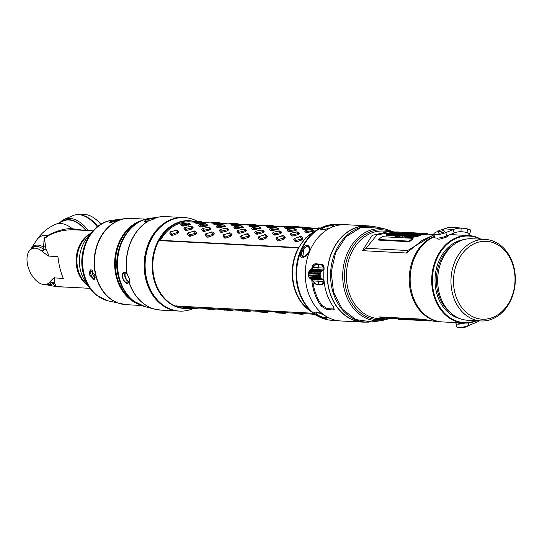 <?xml version="1.0" encoding="UTF-8"?>
<svg xmlns="http://www.w3.org/2000/svg" width="542" height="542" viewBox="0 0 542 542"><rect width="100%" height="100%" fill="white"/><g stroke="black" fill="none" stroke-linecap="round" stroke-linejoin="round"><path stroke-width="0.81" d="M434.386 236.298A43.814 34.525 93 0 0 410.795 292.179A43.814 34.525 93 0 0 441.486 321.873A43.814 34.525 93 0 0 441.94 321.894M362.849 250.682L406.575 253.019L422.062 240.418L433.979 234.869M395.247 232.03L389.705 231.4L372.158 235.357L362.639 250.336M390.159 318.452L385.111 318.906L379.21 316.907L422.956 319.204L435.843 321.575L441.486 321.873M434.481 236.678A43.814 34.525 93 0 0 411.703 292.226A43.814 34.525 93 0 0 442.394 321.921L463.945 323.059A43.814 34.525 93 0 0 476.648 320.722M480.937 239.205A43.814 34.525 93 0 0 468.552 235.546A43.814 34.525 93 0 0 433.254 293.364A43.814 34.525 93 0 0 463.945 323.059M437.306 238.094L437.74 238.975A5.4 1.199 166.1 0 0 440.009 239.09L445.7 237.403C447.651 236.61 448.309 236.088 447.658 235.838M480.151 239.164A43.333 34.146 93 0 0 443.715 247.823A43.333 34.146 93 0 0 433.912 293.222A43.333 34.146 93 0 0 475.862 320.681M439.128 292.592A40.813 32.161 -87 0 1 472.014 238.737L485.3 239.435A40.813 32.161 -87 0 1 513.891 267.098A40.813 32.161 93 0 1 481.005 320.952L467.719 320.254A40.813 32.161 93 0 1 439.128 292.592M485.3 239.435A40.813 32.161 -87 0 0 452.414 293.29A40.813 32.161 93 0 0 481.005 320.952M454.88 292.768A39.01 30.745 -87 0 1 475.117 243.324A39.01 30.745 -87 0 1 513.64 267.734A39.01 30.745 -87 0 1 493.396 317.178A39.01 30.745 -87 0 1 454.88 292.768M468.146 235.526L469.731 233.805L466.974 232.504A46.815 38.441 95.2 0 0 462.854 231.854A46.815 38.441 95.2 0 0 460.951 231.739A24.011 19.715 95.2 0 0 454.135 232.979L446.683 235.987A7.805 1.728 166.1 0 1 438.979 237.958A7.805 1.728 166.1 0 1 434.67 237.464L433.83 234.049A7.805 1.728 166.1 0 1 436.967 231.773L438.214 231.271A2.879 0.637 166.1 0 1 439.372 230.438A2.879 0.637 -13.9 0 1 442.218 229.713A2.879 0.637 -13.9 0 1 443.81 229.896A2.879 0.637 -13.9 0 1 442.651 230.736A2.879 0.637 166.1 0 1 439.806 231.461A2.879 0.637 166.1 0 1 438.214 231.278L438.654 233.053M469.731 233.805L470.747 230.384C470.917 230.011 469.873 229.537 467.617 228.968A50.42 41.395 95.2 0 0 463.18 228.263A50.42 41.395 95.2 0 0 461.127 228.141A27.608 22.669 95.2 0 0 453.288 229.571L445.842 232.579A7.805 1.728 166.1 0 1 438.132 234.55A7.805 1.728 166.1 0 1 433.83 234.049M300.749 227.003L293.412 226.339L291.65 226.786M317.402 228.514L309.597 227.809M454.345 227.532L450.971 227.342A27.608 22.669 -84.8 0 0 444.42 228.765L453.288 229.571L454.135 232.979M442.015 229.74L444.42 228.765M444.155 231.305A3.001 0.664 166.1 0 1 444.318 231.454A3.001 0.664 166.1 0 1 442.374 232.593A3.001 0.664 166.1 0 1 439.04 233.135A3.001 0.664 166.1 0 1 438.492 232.897A3.001 0.664 166.1 0 1 438.559 232.687M464.738 323.086A7.805 1.728 166.1 0 1 455.964 323.486A7.805 1.728 166.1 0 1 456.425 322.659M462.834 322.998A5.4 1.199 166.1 0 1 458.295 322.91L458.254 322.761M479.358 320.864A27.608 22.669 -84.8 0 1 476.269 322.415L468.816 325.424A7.805 1.728 166.1 0 1 461.113 327.395A7.805 1.728 166.1 0 1 456.804 326.894L455.964 323.486M461.967 327.273L461.98 327.307A2.879 0.637 166.1 0 0 463.566 327.49A2.879 0.637 166.1 0 0 466.411 326.758A2.879 0.637 -13.9 0 0 467.57 325.918L467.563 325.891M427.726 320.43L387.483 318.31L383.147 317.253L379.115 316.962M383.14 317.253L423.783 319.394M381.283 317.016L383.147 317.253M398.58 318.899L398.594 319.421L429.278 320.756M429.284 321.033A43.814 34.525 93 0 0 430.307 320.945M433.153 235.106L407.672 250.519L406.547 253.067M407.672 250.519L366.121 248.297L363.174 250.736M362.923 250.75L362.652 250.35M366.121 248.297L377.029 234.781L393.302 232.308M409.169 241.143A43.814 34.525 93 0 1 412.963 238.324L413.207 238.961A43.096 33.956 93 0 0 409.474 241.739L378.804 240.113L378.499 239.517L409.169 241.143L409.474 241.739M427.272 233.541A43.814 34.525 93 0 0 422.882 234.144L392.218 232.525A43.814 34.525 93 0 1 396.602 231.922L427.272 233.541L427.279 234.259A43.096 33.956 93 0 0 422.963 234.855L400.186 233.649M392.218 232.525L392.3 233.236L398.119 233.541M420.253 234.896L414.461 235.58L416.344 234.659L409.901 234.72L410.03 234.327L406.493 234.137L404.982 234.232L403.16 235.269L401.954 235.181L401.608 235.519L402.523 235.621L406.209 234.449C405.111 234.754 405.131 234.822 406.263 234.645L403.817 235.689L404.806 235.743L410.87 234.693L405.599 236.691L407.266 236.779L410.416 235.296L412.902 234.801L409 235.973L409.664 236.007L408.6 236.597L415.274 234.876L408.932 236.996L409.149 237.653L410.85 237.742L419.765 235.797A43.096 33.956 93 0 1 420.382 235.594L420.253 234.896A43.814 34.525 93 0 0 419.623 235.106L419.765 235.797M408.241 236.576L408.451 237.24L409.068 237.213M407.848 236.529L408.058 237.193L407.476 237.437L405.809 237.349L405.599 236.691M405.192 235.736L405.341 236.353L406.094 236.475M405.341 236.285L404.007 236.366L403.817 235.689M405.064 235.357L405.423 235.086M401.954 235.181L401.798 236.19L404.542 235.878M402.97 235.14L403.201 234.158L400.287 234.232L400.409 233.819L396.371 234.334L400.138 233.345L399.197 233.297L393.052 234.137L393.865 233.473L389.373 233.48L386.961 234.13L386.582 234.808L392.754 233.677L390.071 234.666L389.508 234.639L390.43 234.239L389.413 234.449L389.203 234.943L393.58 234.164L391.995 234.95L394.359 235.187L396.852 234.374C395.233 234.998 394.84 235.303 395.694 235.296L401.818 234.164L399.644 235.16L396.568 236.014L397.178 235.275L394.949 236.177L395.165 236.834L395.958 236.793L395.735 236.102C395.633 236.522 396.534 236.475 398.438 235.966L403.207 234.103L403.323 234.754M397.659 235.763L398.16 235.648M395.836 235.797L395.348 235.174L395.585 235.905M395.01 235.54L395.416 235.424M394.861 235.004L395.043 235.675L394.542 235.865L393.201 235.79L393.018 235.12M392.184 235.628L393.506 235.675M389.583 235.133L389.393 235.621L392.049 235.214M386.771 235.479L386.202 234.659L386.771 235.479L388.946 235.147M395.762 236.177L395.945 236.766L398.641 236.63L401.642 235.675M412.963 238.324L382.293 236.691A43.814 34.525 93 0 0 378.499 239.517M422.882 234.144L422.963 234.855M416.859 235.452L416.344 234.659M409.901 234.72L410.03 234.327M403.512 235.499L403.356 234.822L403.16 235.269M403.004 235.323L402.516 235.011M405.104 235.438L404.908 234.666L405.24 235.14M406.175 234.456L406.209 234.449C405.111 234.754 405.131 234.822 406.263 234.645L406.304 234.835M405.159 235.614L405.341 236.353M415.28 234.916L414.752 235.106M408.932 236.996L410.626 237.084L419.447 234.977L419.583 235.675M413.858 235.784L411.141 236.834L414.793 235.831L413.858 235.784L413.952 236.122M405.856 235.58L409.271 234.496L406.432 235.513M407.266 236.779L407.476 237.437M404.806 235.743L404.996 236.414M394.949 236.177L395.735 236.102L395.301 236.197L395.518 236.854M400.287 234.232L400.409 233.819M397.13 233.792L397.293 234.415M394.332 234.273L393.865 233.473M390.945 233.812L391.121 233.324M390.071 234.666L389.535 234.727M389.901 234.7L390.43 234.239M389.413 234.449L389.393 235.621M396.568 233.907L393.539 234.564L396.656 233.839M393.092 234.91L393.607 234.855M399.739 234.056L396.236 235.072L399.793 234.002M396.236 235.072L396.764 235.004M390.484 233.575L386.981 234.605L390.545 233.521M386.981 234.605L387.476 234.544M397.53 235.289L397.665 235.797M394.359 235.187L394.542 235.865M400.138 233.345L400.213 233.812M373.865 226.502A48.014 37.838 93 0 0 370.972 226.204L367.774 226.034A48.014 37.838 93 0 0 327.463 271.996A48.014 37.838 93 0 0 362.727 321.934L365.925 322.104A48.014 37.838 93 0 0 368.831 322.117M309.739 251.19L308.262 245.248C302.544 244.252 296.989 257.836 303.08 257.917L309.435 251.935M333.547 226.583L334.292 226.095L333.025 225.37C327.768 224.381 316.359 229.246 322.382 229.91L330.058 228.094M321.772 229.835L322.382 229.91L321.968 229.456L322.348 228.548M326.907 316.826L327.639 317.483L326.338 318.289C320.979 318.73 310.397 312.023 316.474 312.036L323.96 314.936M316.067 312.029L316.474 312.036M194.354 221.475A43.814 34.525 93 0 0 189.985 220.885A43.814 34.525 93 0 0 159.287 240.601L298.33 247.918L305.702 237.884L315.519 230.906M189.476 308.357L196.59 308.73L197.762 308.086L195.933 307.951L196.59 308.73L189.233 308.337A43.814 34.525 -87 0 1 185.378 308.398A43.814 34.525 -87 0 1 175.466 305.986L313.466 313.249M176.211 305.566L175.628 306.027L313.506 313.283M188.176 307.578L185.459 307.436A42.852 33.773 -87 0 1 178.65 306.183M314.57 313.987L312.158 314.082M302.212 313.547L302.863 314.326L304.042 313.683L294.442 313.147M302.863 314.326L296.515 313.845L302.863 314.326L303.967 313.676L312.165 314.109M284.496 312.612L285.153 313.391L286.352 312.748L279.144 312.124L260.052 311.122L258.981 311.277L260.085 312.07L267.26 312.449L260.085 312.07L258.981 311.277M286.352 312.748L294.455 313.174M249.069 310.749L249.727 311.528L250.926 310.884L241.305 310.356M249.727 311.528L243.378 311.047L249.727 311.528L250.831 310.878L259.029 311.311M231.359 309.814L232.017 310.593L233.189 309.949L223.595 309.421M232.017 310.593L225.668 310.112L232.017 310.593L233.114 309.949L241.312 310.376M213.643 308.886L214.3 309.665L215.472 309.021L206.908 308.323L197.688 308.08L196.59 308.73M214.3 309.665L207.952 309.184L214.3 309.665L215.404 309.015L223.602 309.448M195.933 307.951L188.169 307.558M311.135 314.055L310.491 313.845M311.989 314.543L312.829 314.584M293.418 313.12L292.782 312.917M294.272 313.615L295.112 313.649M275.709 312.185L275.065 311.982M276.562 312.68L277.402 312.714M257.992 311.257L257.355 311.047M258.852 311.745L259.686 311.786M240.282 310.322L239.645 310.119M241.136 310.817L241.976 310.851M222.572 309.394L221.929 309.184M223.426 309.882L224.266 309.922M204.856 308.459L204.219 308.256M205.709 308.947L206.549 308.987M315.966 315.017L313.222 314.861L315.769 314.888M313.466 314.882L312.117 314.075M312.138 314.069L313.222 314.861M313.188 313.92L314.231 314.773M314.617 314.103L314.943 314.814M295.749 313.947L294.401 313.14L295.512 313.933M295.478 312.985L296.515 313.845M296.853 313.059L297.226 313.879M284.909 313.371L277.795 312.998L284.909 313.371M286.325 312.748L285.153 313.391M278.039 313.019L276.691 312.206M276.711 312.206L277.795 312.998M277.761 312.05L278.805 312.91M279.144 312.124L279.516 312.944M266.786 311.677L267.199 312.443L268.642 311.813L267.443 312.456M260.052 311.122L261.095 311.975M261.427 311.189L261.8 312.016M242.613 311.155L241.265 310.342M241.285 310.336L242.369 311.135M242.335 310.187L243.378 311.047M243.717 310.261L244.09 311.081M224.903 310.22L223.555 309.414M223.575 309.407L224.659 310.2M224.625 309.252L225.668 310.112M226.007 309.326L226.373 310.153M207.186 309.286L205.838 308.479M205.858 308.473L206.942 309.272M206.908 308.323L207.952 309.184M208.291 308.398L208.663 309.218M189.233 308.337L188.128 307.544L189.233 308.337A43.963 34.641 -87 0 1 153.738 278.703A43.963 34.641 93 0 1 194.26 221.454M189.199 307.389L190.242 308.249M190.581 307.463L190.953 308.283M160.08 240.377L159.287 240.601L160.08 240.377M196.732 222.322L189.964 221.847A42.852 33.773 93 0 0 160.391 240.302M310.383 228.182L317.334 228.548L318.764 227.918L317.327 228.555L319.035 228.819M303.012 227.918L299.645 227.626M285.295 226.983L281.928 226.692M267.585 226.048L264.218 225.757M249.869 225.12L246.475 224.828L247.667 224.171L255.025 224.564L254.516 224.91M232.159 224.185L228.792 223.893M214.449 223.257L211.048 222.965L212.24 222.308L219.598 222.701L219.097 223.047M311.616 228.799L304.448 229.523L303.066 229.449L302.172 228.588M293.899 227.864L286.732 228.595L285.349 228.521L284.455 227.654M276.19 226.929L269.022 227.66L267.64 227.586L266.745 226.725M258.473 226L251.305 226.725L249.93 226.658L249.029 225.79M240.763 225.065L233.595 225.797L232.213 225.723L231.319 224.862M223.047 224.131L215.879 224.862L214.503 224.788L213.609 223.927M205.337 223.202L198.169 223.934L196.787 223.86L195.892 222.992M313.012 229.95L314.306 230.926L307.321 232.565L305.939 232.491L304.767 231.278L305.112 230.899M295.295 229.015L296.589 229.998L294.834 230.757L289.604 231.63L288.222 231.563L287.05 230.343L287.395 229.971M277.585 228.08L278.879 229.063L271.894 230.702L270.512 230.628L269.34 229.408L269.686 229.036M259.869 227.152L261.169 228.128L254.178 229.767L252.796 229.7L251.623 228.48L251.976 228.107M242.159 226.217L243.453 227.2L236.468 228.839L235.086 228.765L233.914 227.545L234.259 227.173M224.449 225.289L225.743 226.265L218.751 227.904L217.376 227.83L216.197 226.617L216.549 226.238M206.732 224.354L208.026 225.337L206.272 226.095L201.041 226.969L199.659 226.902L198.487 225.682L198.833 225.309M189.023 223.419L190.317 224.402L183.325 226.041L181.949 225.967L180.777 224.747L181.123 224.374M296.901 231.847L298.371 232.152L299.597 233.541L297.978 234.693L292.924 236.027L291.542 235.953L290.194 234.28L290.973 233.148M279.191 230.919L280.654 231.217L281.887 232.606L280.261 233.758L275.207 235.093L273.832 235.018L272.477 233.351L273.256 232.213M261.474 229.984L262.945 230.289L264.171 231.671L262.552 232.83L257.497 234.158L256.115 234.09L254.767 232.416L255.546 231.285M243.764 229.056L245.228 229.354L246.461 230.743L244.835 231.895L239.788 233.229L238.405 233.155L237.05 231.488L237.83 230.35M226.048 228.121L227.518 228.426L228.751 229.808L227.125 230.96L222.071 232.294L220.689 232.22L219.341 230.553L220.12 229.415M208.338 227.186L209.808 227.491L211.034 228.873L209.415 230.032L204.361 231.366L202.979 231.292L201.624 229.618L202.403 228.487M190.628 226.258L192.092 226.556L193.325 227.945L191.699 229.097L186.644 230.431L185.269 230.357L183.914 228.69L184.693 227.552M300.119 236.664L301.501 236.739L302.937 238.575L301.515 240.092L296.711 241.84L295.336 241.773L293.73 239.686L294.353 238.419M282.402 235.729L283.784 235.804L285.228 237.64L283.805 239.164L279.001 240.912L277.619 240.838L276.013 238.751L276.644 237.491M264.692 234.801L266.075 234.876L267.518 236.712L266.088 238.229L261.291 239.977L259.909 239.91L258.304 237.823L258.927 236.556M246.983 233.866L248.358 233.941L249.801 235.777L248.378 237.301L243.575 239.049L242.193 238.975L240.594 236.888L241.217 235.628M229.266 232.938L230.648 233.006L232.091 234.842L230.662 236.366L225.865 238.114L224.483 238.04L222.877 235.96L223.5 234.693M211.556 232.003L212.938 232.078L214.375 233.914L212.952 235.431L208.148 237.179L206.773 237.111L205.167 235.025L205.791 233.758M193.84 231.068L195.222 231.143L196.665 232.979L195.235 234.503L190.438 236.251L189.056 236.177L187.451 234.09L188.074 232.83M176.13 230.14L177.512 230.208L178.948 232.051L177.525 233.568L172.722 235.316L171.347 235.242L169.741 233.162L170.364 231.895M320.539 228.013L318.52 227.904L320.139 228.223M319.516 228.04L318.378 228.765M307.66 227.708L308.161 227.362L302.511 227.145L302.043 227.904M300.661 227.83L301.799 227.105L300.803 226.969L299.611 227.626L300.803 226.969L307.917 227.349M301.799 227.105L302.511 227.145M289.943 226.773L290.451 226.427L284.801 226.21L284.333 226.969M274.957 226.319L290.207 226.414M282.951 226.902L284.801 226.21M281.901 226.692L283.093 226.041L284.089 226.177M272.233 225.845L272.734 225.492L267.084 225.282L266.617 226.041M265.234 225.967L266.373 225.242L265.384 225.106L264.184 225.763L265.384 225.106L272.497 225.479M266.373 225.242L267.084 225.282M255.492 224.903L255.025 224.564L255.499 224.896M248.907 225.106L249.374 224.347L254.781 224.551M247.525 225.032L249.374 224.347M239.537 224.456L246.488 224.822L247.667 224.171L248.663 224.313M236.807 223.982L237.315 223.629L231.658 223.419L231.19 224.171M228.785 223.9L229.957 223.243L237.071 223.616M229.808 224.103L231.658 223.419M221.82 223.521L228.771 223.887L229.957 223.243L230.953 223.379M213.48 223.243L213.948 222.484L219.354 222.687M212.098 223.168L213.948 222.484M211.048 222.965L212.24 222.308L213.236 222.444M201.38 222.112L201.888 221.766L196.231 221.549L195.764 222.308M193.358 222.037L194.531 221.38L201.644 221.753M194.388 222.24L196.231 221.549M193.338 222.03L194.531 221.38L195.526 221.515M309.787 229.13L310.126 228.053L311.393 228.69L309.414 227.735L303.059 227.877L304.787 228.588L310.173 228.25M304.448 229.523L304.787 228.588M303.066 229.449L304.082 228.548M302.002 228.724L303.303 227.836M292.07 228.202L292.416 227.118L293.683 227.755L291.704 226.8L285.349 226.949L286.366 227.62L292.463 227.322M286.732 228.595L287.077 227.654M285.349 228.521L286.366 227.62M284.286 227.789L285.587 226.902M274.36 227.267L274.699 226.19L275.966 226.82L273.988 225.872L267.633 226.014L269.367 226.725L274.747 226.387M269.022 227.66L269.367 226.725M267.64 227.586L268.656 226.685M266.576 226.861L267.877 225.967M256.651 226.339L256.989 225.255L258.256 225.892L256.278 224.937L249.923 225.079L250.939 225.757L257.037 225.458M251.305 226.725L251.651 225.79M249.93 226.658L250.939 225.757M248.859 225.926L250.167 225.038M238.934 225.404L239.273 224.327L240.54 224.957L238.561 224.002L232.206 224.151L233.941 224.862L239.32 224.523M233.595 225.797L233.941 224.862M232.213 225.723L233.229 224.822M231.149 224.991L232.45 224.103M221.224 224.469L221.563 223.392L222.83 224.029L220.851 223.074L214.497 223.216L216.224 223.927L221.61 223.589M215.879 224.862L216.224 223.927M214.503 224.788L215.52 223.887M213.44 224.063L214.74 223.175M203.507 223.541L203.846 222.457L205.12 223.094L203.135 222.139L196.787 222.288L197.803 222.958L203.9 222.66M198.169 223.934L198.514 222.992M196.787 223.86L197.803 222.958M195.723 223.128L197.024 222.24M312.551 231.685L313.032 230.553L311.962 229.571L305.688 230.282L306.813 231.454L312.802 230.655M314.306 230.926L313.032 230.553M307.321 232.565L307.517 231.488M305.939 232.491L306.813 231.454M304.767 231.278L305.918 230.181M313.208 230.018L311.25 229.53M294.834 230.757L295.322 229.625L294.252 228.636L287.978 229.347L289.096 230.519L289.807 230.56L295.092 229.72M296.589 229.998L295.322 229.625M289.604 231.63L289.807 230.56M288.222 231.563L289.096 230.519M287.05 230.343L288.208 229.246M295.498 229.09L293.54 228.602M277.125 229.822L277.612 228.69L276.535 227.708L270.262 228.419L271.386 229.591L277.375 228.792M278.879 229.063L277.612 228.69M271.894 230.702L272.098 229.625M270.512 230.628L271.386 229.591M269.34 229.408L270.499 228.317M277.782 228.155L275.824 227.667M259.408 228.887L259.896 227.755L258.825 226.773L252.552 227.484L253.67 228.656L254.381 228.697L259.665 227.857M261.169 228.128L259.896 227.755M254.178 229.767L254.381 228.697M252.796 229.7L253.67 228.656M251.623 228.48L252.782 227.383M260.072 227.22L258.114 226.739M241.698 227.958L242.186 226.827L241.109 225.845L234.835 226.549L235.96 227.721L236.671 227.762L241.949 226.929M243.453 227.2L242.186 226.827M236.468 228.839L236.671 227.762M235.086 228.765L235.96 227.721M233.914 227.545L235.072 226.448M242.355 226.292L240.404 225.804M223.988 227.023L224.469 225.892L223.399 224.91L217.125 225.621L218.25 226.793L224.239 225.994M225.743 226.265L224.469 225.892M218.751 227.904L218.954 226.827M217.376 227.83L218.25 226.793M216.197 226.617L217.356 225.519M224.645 225.357L222.687 224.869M206.272 226.095L206.759 224.964L205.682 223.975L199.415 224.686L200.533 225.858L201.245 225.899L206.529 225.059M208.026 225.337L206.759 224.964M201.041 226.969L201.245 225.899M199.659 226.902L200.533 225.858M198.487 225.682L199.646 224.584M206.936 224.422L204.978 223.941M188.562 225.16L189.043 224.029L187.972 223.047L181.699 223.751L182.823 224.93L188.812 224.131M190.317 224.402L189.043 224.029M183.325 226.041L183.528 224.964M181.949 225.967L182.823 224.93M180.777 224.747L181.929 223.656M189.219 223.494L187.261 223.006M297.978 234.693L298.29 233.392L297.07 231.929L290.959 233.168L292.253 234.808L292.965 234.849L298.073 233.541M299.597 233.541L298.29 233.392M292.924 236.027L292.965 234.849M291.542 235.953L292.253 234.808M290.194 234.28L291.176 233.019M298.371 232.152L296.359 231.888M280.261 233.758L280.58 232.457L279.36 230.994L273.249 232.24L274.543 233.88L280.363 232.613M281.887 232.606L280.58 232.457M275.207 235.093L275.255 233.914M273.832 235.018L274.543 233.88M272.477 233.351L273.466 232.084M280.654 231.217L278.649 230.96M262.552 232.83L262.863 231.529L261.644 230.065L255.533 231.305L256.827 232.945L262.646 231.678M264.171 231.671L262.863 231.529M257.497 234.158L257.538 232.979M256.115 234.09L256.827 232.945M254.767 232.416L255.749 231.156M262.945 230.289L260.932 230.025M244.835 231.895L245.153 230.594L243.934 229.13L237.823 230.37L239.117 232.01L239.828 232.051L244.937 230.75M246.461 230.743L245.153 230.594M239.788 233.229L239.828 232.051M238.405 233.155L239.117 232.01M237.05 231.488L238.04 230.221M245.228 229.354L243.222 229.09M227.125 230.96L227.437 229.666L226.217 228.196L220.113 229.442L221.407 231.082L227.227 229.815M228.751 229.808L227.437 229.666M222.071 232.294L222.112 231.116M220.689 232.22L221.407 231.082M219.341 230.553L220.323 229.286M227.518 228.426L225.513 228.162M209.415 230.032L209.727 228.731L208.507 227.267L202.396 228.507L203.69 230.147L204.402 230.187L209.51 228.88M211.034 228.873L209.727 228.731M204.361 231.366L204.402 230.187M202.979 231.292L203.69 230.147M201.624 229.618L202.613 228.358M209.808 227.491L207.796 227.227M191.699 229.097L192.01 227.796L190.791 226.332L184.687 227.579L185.981 229.219L191.8 227.952M193.325 227.945L192.01 227.796M186.644 230.431L186.685 229.252M185.269 230.357L185.981 229.219M183.914 228.69L184.897 227.423M192.092 226.556L190.086 226.299M301.515 240.092L301.623 238.67L300.18 236.752L294.32 238.494L295.864 240.567L301.433 238.866M302.937 238.575L301.623 238.67M296.711 241.84L296.576 240.601M295.336 241.773L295.864 240.567M293.73 239.686L294.509 238.29M301.501 236.739L299.475 236.712M283.805 239.164L283.913 237.735L282.47 235.817L276.61 237.565L278.154 239.632L283.723 237.938M285.228 237.64L283.913 237.735M279.001 240.912L278.859 239.666M277.619 240.838L278.154 239.632M276.013 238.751L276.799 237.362M283.784 235.804L281.759 235.784M266.088 238.229L266.197 236.807L264.753 234.889L258.9 236.63L260.438 238.697L261.149 238.737L266.014 237.003M267.518 236.712L266.197 236.807M261.291 239.977L261.149 238.737M259.909 239.91L260.438 238.697M258.304 237.823L259.083 236.427M266.075 234.876L264.049 234.849M248.378 237.301L248.487 235.872L247.044 233.954L241.183 235.695L242.728 237.769L248.297 236.075M249.801 235.777L248.487 235.872M243.575 239.049L243.439 237.803M242.193 238.975L242.728 237.769M240.594 236.888L241.373 235.499M248.358 233.941L246.332 233.914M230.662 236.366L230.777 234.937L229.334 233.019L223.473 234.767L225.011 236.834L225.723 236.874L230.587 235.14M232.091 234.842L230.777 234.937M225.865 238.114L225.723 236.874M224.483 238.04L225.011 236.834M222.877 235.96L223.656 234.564M230.648 233.006L228.622 232.985M212.952 235.431L213.06 234.008L211.617 232.091L205.757 233.832L207.301 235.899L208.013 235.939L212.87 234.205M214.375 233.914L213.06 234.008M208.148 237.179L208.013 235.939M206.773 237.111L207.301 235.899M205.167 235.025L205.946 233.629M212.938 232.078L210.906 232.051M195.235 234.503L195.35 233.074L193.907 231.156L188.047 232.904L189.592 234.971L195.161 233.277M196.665 232.979L195.35 233.074M190.438 236.251L190.296 235.004M189.056 236.177L189.592 234.971M187.451 234.09L188.237 232.701M195.222 231.143L193.196 231.122M177.525 233.568L177.634 232.145L176.191 230.228L170.33 231.969L171.875 234.036L172.586 234.076L177.444 232.342M178.948 232.051L177.634 232.145M172.722 235.316L172.586 234.076M171.347 235.242L171.875 234.036M169.741 233.162L170.52 231.766M177.512 230.208L175.486 230.187M197.803 221.549A46.815 36.89 -87 0 0 184.483 217.593A46.815 36.89 -87 0 0 146.767 279.367A46.815 36.89 93 0 0 179.558 311.094A46.815 36.89 93 0 0 193.223 308.554M179.558 311.094L178.785 311.054A46.815 36.89 93 0 1 145.988 279.326A46.815 36.89 -87 0 1 183.704 217.552L184.483 217.593M178.691 311.047A46.815 36.89 -87 0 1 178.603 311.047A46.815 36.89 -87 0 1 145.805 279.313A46.815 36.89 -87 0 1 183.521 217.538A46.815 36.89 -87 0 1 183.616 217.545M183.521 217.538L165.757 216.604A46.815 36.89 -87 0 0 155.703 217.823C154.971 218.589 152.749 219.537 149.05 220.655L144.253 221.59L146.984 219.585L155.69 217.843M127.16 274.13L129.199 278.439L129.457 281.528L129.138 282.707L127.099 283.473C124.972 282.585 123.447 280.634 122.526 277.633C121.95 274.591 122.56 272.829 124.342 272.348L125.981 272.917L127.16 274.13A46.815 36.89 -87 0 1 149.05 220.655M144.429 221.651A5.4 1.199 -13.9 0 1 144.375 221.542A5.4 1.199 -13.9 0 1 147.722 219.544A5.4 1.199 -13.9 0 1 153.691 218.514A5.4 1.199 166.1 0 1 154.497 218.643M129.497 280.952A5.4 3.103 66.9 0 1 128.197 282.728A5.4 3.103 66.9 0 1 127.343 282.87A5.4 3.103 -113.1 0 1 122.959 278.283A5.4 3.103 -113.1 0 1 123.962 272.789A5.4 3.103 -113.1 0 1 124.816 272.646A5.4 3.103 66.9 0 1 126.259 273.148M137.505 222.85A42.737 33.679 -87 0 0 116.848 276.318A42.737 33.679 93 0 0 133.393 300.932M142.397 220.37A43.218 34.051 -87 0 0 116.191 276.454A43.218 34.051 93 0 0 138 303.913M94.864 275.261L94.227 279.814L89.118 274.53L90.236 269.774L94.864 275.261M110.819 221.522L119.213 219.713L117.18 220.743L108.895 222.979L110.819 221.522M87.425 284.15A31.809 25.067 -87 0 1 80.487 270.465A31.809 25.067 -87 0 1 90.026 234.713M90.074 288.351L60.115 286.772C55.074 285.566 57.391 288.364 54.83 283.683A4.803 4.411 -26.8 0 0 52.615 283.48L52.039 282.138A4.803 3.787 40.9 0 0 49.62 282.226A19.214 11.036 -113.1 0 1 46.822 284.177A19.214 11.036 -113.1 0 1 29.478 270.695A19.214 11.036 -113.1 0 1 31.775 248.846A19.214 11.036 -113.1 0 1 41.93 251.163L41.978 251.197C44.661 253.432 49.417 256.908 49.166 256.115L45.894 248.988L45.562 246.231C43.848 233.677 43.855 240.147 47.581 236.116C54.817 231.99 63.197 229.869 72.73 229.747L73.36 229.774M49.166 256.115L57.913 256.576C58.841 264.957 60.643 272.219 63.306 278.371L54.566 277.911C54.681 277.016 53.041 278.439 49.661 282.179A4.797 2.757 66.9 0 0 49.62 282.226M54.83 283.683L54.125 282.26L54.566 277.911M60.203 222.376A33.611 19.309 66.9 0 1 64.437 219.266A33.611 19.309 66.9 0 1 69.742 218.372A33.611 19.309 66.9 0 1 88.38 230.567M61.253 221.929A32.771 18.821 66.9 0 1 68.841 219.632A32.771 18.821 66.9 0 1 86.158 230.445M85.86 230.431A32.412 18.618 -113.1 0 0 63.814 220.838L55.501 224.381A32.412 18.618 -113.1 0 1 72.31 228.724L84.45 230.357M72.73 229.747A4.803 0.766 92.1 0 1 72.31 228.724C63.346 227.897 50.46 233.629 47.506 235.763A27.175 15.61 -113.1 0 0 36.7 240.031C41.402 232.985 47.669 227.769 55.501 224.381M47.581 236.116A4.803 0.833 61.5 0 0 47.506 235.763C43.38 240.045 44.437 233.968 43.624 247.159A4.803 3.171 -7.1 0 0 45.562 246.231M41.991 251.21L45.894 248.988A4.803 2.331 -0.4 0 1 43.99 249.618L43.624 247.159A21.07 12.1 66.9 0 0 31.063 248.629L36.7 240.031M49.661 282.179L54.125 282.26A4.803 3.869 -34.1 0 0 52.039 282.138A20.115 11.551 66.9 0 1 45.501 284.503M60.115 286.772L60.148 286.833C54.62 285.62 57.865 288.249 52.615 283.48A21.07 12.1 66.9 0 1 46.49 284.835A21.07 12.1 66.9 0 1 45.264 284.53M63.109 286.935L60.148 286.833A27.175 15.61 -113.1 0 1 56.598 286.732L68.482 287.219M41.93 251.163A4.803 2.676 128.8 0 0 43.99 249.618A20.115 11.551 66.9 0 0 30.623 249.577M64.437 219.266L73.272 215.499A33.611 19.309 66.9 0 1 78.576 214.605A33.611 19.309 -113.1 0 1 81.598 215.086A33.611 19.309 -113.1 0 1 97.262 226.861M97.763 226.468A32.771 18.821 -113.1 0 0 82.818 215.404L81.598 215.086M80.921 214.923A31.212 17.927 66.9 0 1 94.925 218.643A31.212 17.927 66.9 0 1 100.873 224.327M94.925 218.643L95.717 219.232A30.013 17.236 66.9 0 1 101.036 224.232M366.006 322.111A48.197 37.981 -87 0 1 362.72 322.117L340.722 320.959A48.197 37.981 -87 0 1 305.329 270.831A48.197 37.981 -87 0 1 345.789 224.7L367.781 225.858A48.197 37.981 -87 0 1 371.053 226.21M362.72 322.117A48.197 37.981 -87 0 1 327.321 271.989A48.197 37.981 -87 0 1 367.781 225.858M322.443 264.279L315.424 263.771C313.561 263.94 312.355 265.512 311.806 268.486A48.197 37.981 93 0 0 311.745 269.15M311.725 279.387A48.197 37.981 93 0 0 321.094 306.027L326.765 309.597L333.113 309.936L334.218 309.563L333.344 306.67A48.197 37.981 -87 0 1 324.055 269.13C324.224 266.142 323.459 264.469 321.772 264.11L322.117 264.164M322.551 264.34L316.352 264.015L314.021 265.295M334.373 308.974L327.409 308.696L321.799 305.207A46.998 37.032 -87 0 1 312.903 281.549M324.272 282.822L322.605 284.326M322.402 264.896L323.506 265.397M317.036 279.618A0.481 0.379 -87 0 1 316.399 279.421L316.311 278.974L322.192 278.852M322.219 270.858L322.199 270.871A4.397 3.469 -87 0 1 322.219 270.858L310.532 270.045A4.641 3.659 -87 0 0 309.97 270.472M322.307 278.913L322.463 279.658L323.073 279.347A2.805 2.209 -87 0 1 323.798 280.018L324.008 280.417M324.136 281.664L322.348 284.428L315.83 284.198L312.707 280.898L312.07 279.57A2.561 2.019 -87 0 0 311.935 279.401M315.769 284.177L314.082 283.202M313.771 265.668L315.878 264.455M311.846 269.157A2.561 2.019 93 0 0 312.097 268.839L312.748 267.504L315.722 264.652L322.144 264.814L324.021 267.118M324.048 269.178L323.831 269.604A2.805 2.209 -87 0 1 323.1 270.316L322.49 270.038L322.327 270.79M324.191 268.046L323.547 269.442L324.008 269.645M322.795 269.93L316.433 269.672L316.203 270.201L310.532 270.045L309.8 270.607M322.138 270.553L322.199 270.871A4.397 3.469 93 0 0 321.562 271.379L320.966 271.19L320.905 272.226L309.17 271.61M320.905 272.226A4.397 3.469 93 0 0 320.457 273.209L320.132 273.141A4.641 3.659 -87 0 1 320.62 272.05M320.457 273.209L319.861 273.425L320.214 274.347L308.479 273.73M320.214 274.347A4.397 3.469 93 0 0 320.214 275.471L319.882 275.526A4.641 3.659 -87 0 1 319.888 274.286M320.214 275.471L319.773 276.034L320.22 276.671L308.716 275.98M320.451 276.596A4.397 3.469 93 0 0 320.884 277.558L320.607 277.721A4.641 3.659 -87 0 1 320.119 276.657M320.884 277.558L320.722 278.317L321.541 278.371A4.397 3.469 93 0 0 322.178 278.839L321.948 279.055A4.641 3.659 -87 0 1 321.284 278.561M317.537 279.787A2.398 1.89 -87 0 1 318.14 281.217L312.707 280.898M322.944 279.618A2.561 2.019 -87 0 1 323.513 280.173L323.818 281.481L321.548 284.32L318.547 284.225A48.014 37.838 -87 0 1 318.14 281.217L324.123 281.535M318.771 284.408L315.661 284.008M310.573 278.297L310.505 278.452A4.641 3.659 -87 0 1 310.085 278.168M310.586 278.493L316.176 278.9A4.803 3.78 -87 0 1 315.674 278.561M309.15 276.942L309.164 277.118A4.641 3.659 -87 0 1 308.676 276.054M320.728 278.696L315.126 278.52A0.481 0.379 -87 0 1 314.665 277.944L314.76 277.49L309.164 277.118M320.607 277.721L314.76 277.49A4.803 3.78 -87 0 1 314.292 276.461L313.933 276.345A0.481 0.379 -87 0 1 313.764 275.553L314.028 275.214L308.479 274.855M314.875 278.5L309.211 278.1L314.997 278.541A0.481 0.379 -87 0 1 314.997 278.541L321.392 278.52M319.882 275.526L314.028 275.214A4.803 3.78 -87 0 1 314.035 274.008L313.771 273.683A0.481 0.379 -87 0 1 313.947 272.877L308.723 272.592M320.132 273.141L314.299 272.748A4.803 3.78 -87 0 1 314.78 271.684L314.685 271.237A0.481 0.379 -87 0 1 315.153 270.641L320.823 271.061M315.6 270.661A4.803 3.78 -87 0 1 316.203 270.201L321.975 270.648A4.641 3.659 -87 0 0 321.298 271.19M310.735 269.394L316.813 269.306A0.481 0.379 -87 0 0 316.433 269.672L310.735 269.394L310.593 270.173M312.775 267.443L318.181 267.782A48.014 37.838 -87 0 1 318.608 264.747L321.602 264.957L323.859 268.094L318.181 267.782A2.398 1.89 -87 0 1 317.47 269.354M316.813 269.306A0.481 0.379 -87 0 1 316.826 269.306L323.046 270.14M307.748 246.481L309.258 246.745L309.028 252.626L303.872 257.22L302.829 256.888L303.791 248.717M333.201 226.712A5.725 1.267 -13.9 0 0 333.289 226.38L333.615 226.542M316.481 313.893L316 312.524L316.643 312.043M327.117 316.995L326.724 317.273M370.972 226.204A48.014 37.838 93 0 0 330.661 272.165A48.014 37.838 93 0 0 365.925 322.104L371.771 321.887L355.85 319.577L342.293 309.069L333.54 292.26L331.182 272.192L335.633 252.484L346.101 236.691L360.687 227.66L376.765 227.037L370.972 226.204M393.14 231.712L386.622 229.361A46.151 36.368 93 0 0 342.774 272.802A46.151 36.368 93 0 0 381.819 320.607L371.771 321.887M385.728 318.926A44.986 35.454 -87 0 1 344.563 272.917A44.986 35.454 -87 0 1 390.308 231.434M389.705 231.4L383.248 231.055A43.814 34.525 93 0 0 347.95 288.872A43.814 34.525 93 0 0 378.648 318.567L385.111 318.906M463.952 239.598A39.972 31.497 -87 0 0 436.439 292.145A39.972 31.497 93 0 0 459.799 318.547M453.993 244.523A39.01 30.745 -87 0 0 437.753 291.867A39.01 30.745 93 0 0 450.409 312.605M452.177 227.328L461.127 228.141L460.951 231.739M467.617 228.968L466.974 232.504M445.842 232.579L446.683 235.987M293.412 226.339L292.605 227.22M475.923 321.02L476.269 322.415M468.816 325.424L468.207 322.951M416.602 235.648L416.771 236.332M410.626 237.084L410.85 237.742M412.482 235.431L412.577 235.817M410.192 236.17L410.341 236.685M409.65 236.312L409.786 236.766M408.858 236.549L408.993 236.969M408.6 236.597L408.803 237.26M410.416 235.296L410.511 235.695M407.035 235.594L407.157 236.041M402.523 235.621L402.713 236.292M399.481 234.584L399.617 235.174M390.809 233.981L390.911 234.449M402.144 234.74L402.225 235.079M398.438 235.966L398.641 236.63M342.503 224.706L337.022 224.415A48.014 37.838 93 0 0 296.711 270.377A48.014 37.838 93 0 0 331.975 320.315L337.456 320.607M313.994 313.642L309.096 309.983A43.963 34.641 93 0 1 294.15 286.095A43.963 34.641 -87 0 1 313.181 232.294L318.439 229.171A47.798 37.669 93 0 0 297.741 287.666A47.798 37.669 93 0 0 313.994 313.642C319.475 317.714 325.471 319.936 331.975 320.315M311.176 311.542A43.814 34.525 93 0 1 293.75 286.02A43.814 34.525 -87 0 1 298.357 247.918M185.215 308.384A43.814 34.525 -87 0 1 185.046 308.378A43.814 34.525 -87 0 1 154.355 278.683A43.814 34.525 93 0 1 189.653 220.872L189.985 220.885M129.226 282.49A46.815 36.89 93 0 0 160.832 310.112L178.603 311.047M155.717 217.776A46.802 36.876 -87 0 1 159.755 216.888L149.592 218.392A44.742 35.257 -87 0 0 119.111 277.158A44.742 35.257 93 0 0 144.951 306.637L154.897 309.197A46.802 36.876 93 0 0 157.864 309.8M129.138 282.707A46.802 36.876 93 0 0 154.897 309.197L160.832 310.112M165.757 216.604L159.755 216.888A46.802 36.876 -87 0 1 162.769 216.604M126.95 273.873A46.802 36.876 -87 0 1 148.691 220.763M125.202 272.701A5.4 3.103 -113.1 0 0 125.392 278.046A5.4 3.103 -113.1 0 0 129.125 281.894M125.527 272.789A5.163 2.967 -113.1 0 0 125.703 277.917A5.163 2.967 -113.1 0 0 129.281 281.589M141.381 305.478L126.259 304.685A43.218 34.051 -87 0 1 95.988 275.39A43.218 34.051 -87 0 1 130.798 218.372L125.649 218.562A43.184 34.031 -87 0 1 128.237 218.358M123.712 304.428A43.184 34.031 -87 0 1 121.157 303.954A43.184 34.031 -87 0 1 95.683 275.37A43.184 34.031 -87 0 1 125.649 218.562L112.35 220.255C91.442 222.254 76.889 250.262 83.312 273.527C85.717 282.978 90.372 290.383 97.275 295.736L108.102 300.871L126.259 304.685M112.35 220.255A40.772 32.127 -87 0 0 84.057 273.886A40.772 32.127 93 0 0 108.102 300.871M91.164 269.706A5.4 3.103 -113.1 0 0 90.785 273.818A5.4 3.103 -113.1 0 0 94.938 279.042M92.54 270.587A4.2 2.412 -113.1 0 0 92.425 273.473A4.2 2.412 -113.1 0 0 95.175 277.368M90.846 233.568L90.548 233.744A29.099 22.933 93 0 0 76.964 258.812A29.099 22.933 93 0 0 87.845 285.173L88.122 285.377M88.414 285.871A28.807 22.703 -87 0 1 76.185 258.771A28.807 22.703 -87 0 1 91.191 233.107M316.352 264.015L315.424 263.771M312.246 268.541L311.806 268.486M323.513 280.173L323.974 279.97M311.42 269.482L312.714 267.457L315.918 264.455L318.832 264.557M322.964 270.038A2.561 2.019 93 0 0 323.547 269.442M322.49 270.038L322.199 270.594M321.386 271.217L320.871 271.061L320.701 272.098M320.966 271.19L309.333 270.458L314.99 270.634M320.749 271.474L308.994 270.898L309.272 270.451L308.642 272.524L308.174 272.694L308.642 272.524M320.234 273.134L319.638 273.893L319.983 274.313M319.861 273.425L308.174 272.694L308.019 275.343L319.638 275.946L320.22 276.671M319.78 273.812L308.052 273.283L308.141 272.714M319.976 275.505L319.773 276.034M319.855 276.413L308.168 275.919L308.635 276.061L309.211 278.1L309.082 277.05M320.688 277.687L320.945 278.588M320.722 278.317L308.974 277.673M320.925 278.69L321.365 278.527M322.111 279.144L310.444 278.412M322.172 279.103L322.551 279.936L322.971 279.557M322.463 279.658L310.708 279.076L310.586 278.507M311.169 279.218L310.708 279.076M308.141 275.905L308.635 276.061M308.019 275.377L308.384 274.875M308.439 274.93A4.641 3.659 -87 0 1 308.439 273.683M308.019 273.236L308.391 273.724M308.683 272.538A4.641 3.659 -87 0 1 309.177 271.447M308.987 270.871L309.096 271.515M310.586 269.997L311.196 269.225M321.602 264.957L315.722 264.652M333.757 309.028L333.113 309.936M327.409 308.696L326.765 309.597M321.799 305.207L321.094 306.027M308.262 245.248L308.276 246.461M303.08 257.917L303.872 257.22M301.758 253.067A5.725 3.225 -57.6 0 0 302.673 256.461A5.725 3.225 -57.6 0 0 303.655 256.766A5.725 3.225 -57.6 0 0 308.92 252.586A5.725 3.225 -57.6 0 0 308.805 246.793A5.725 3.225 -57.6 0 0 307.856 246.508M307.7 246.502A5.725 3.225 -57.6 0 0 305.342 247.409M307.592 246.651A5.447 3.069 -57.6 0 0 302.24 251.359A5.447 3.069 -57.6 0 0 303.595 256.413A5.447 3.069 -57.6 0 0 308.94 251.712A5.447 3.069 -57.6 0 0 307.592 246.651M333.025 225.37L332.652 225.872M333.357 226.651L331.873 225.757C327.564 225.479 320.376 228.853 322.172 229.13A5.725 1.267 -13.9 0 0 323.418 229.591A5.725 1.267 -13.9 0 0 326.006 229.401M332.239 227.091A5.447 1.206 -13.9 0 0 331.779 225.784A5.447 1.206 -13.9 0 0 324.326 227.355A5.447 1.206 -13.9 0 0 323.574 229.28A5.447 1.206 -13.9 0 0 330.119 228.06M326.338 318.289L326.02 317.687M320.403 313.147A5.725 1.43 -157.7 0 0 317.456 312.517A5.725 1.43 -157.7 0 0 316.149 312.883C315.126 312.944 318.079 316.474 325.268 317.714L326.745 317.226A5.725 1.43 -157.7 0 0 326.63 316.67M324.414 315.254A5.447 1.362 -157.7 0 0 317.558 312.849A5.447 1.362 -157.7 0 0 318.012 315.085A5.447 1.362 -157.7 0 0 325.166 317.673A5.447 1.362 -157.7 0 0 325.396 315.911M386.622 229.361L376.765 227.037M389.522 318.581L381.819 320.607M450.172 234.578L468.552 235.546M453.688 227.403L463.18 228.263M444.244 231.664L443.81 229.896M447.922 236.034L447.8 235.54M427.279 234.097L433.925 234.449M405.348 234.74L405.497 235.424M401.588 235.479L401.771 236.149M402.943 235.025L403.113 235.709M406.927 234.259L407.056 234.957M408.648 234.307L408.776 235.004M410.335 234.415L410.463 235.113M412.482 234.51L412.618 235.208M414.549 234.625L414.677 235.323M388.858 234.828L389.041 235.499M390.552 234.28L390.721 234.964M391.541 233.439L391.676 234.137M400.768 233.914L400.904 234.611M318.439 229.171C324.319 225.696 330.512 224.117 337.022 224.415M298.52 247.572L159.802 240.275M204.11 222.593L211.062 222.958M257.247 225.391L264.198 225.757M292.673 227.254L299.624 227.62M302.002 228.656L303.059 227.877M284.293 227.728L285.349 226.942M266.583 226.793L267.64 226.014M248.866 225.858L249.923 225.079M231.156 224.93L232.213 224.144M213.44 223.995L214.497 223.216M195.73 223.067L196.787 222.281M304.814 231.088L305.695 230.269M313.127 229.977L311.914 229.544M287.104 230.154L287.978 229.341M295.417 229.049L294.198 228.609M269.388 229.225L270.268 228.406M277.7 228.114L276.488 227.674M251.678 228.29L252.552 227.471M259.991 227.179L258.771 226.746M233.968 227.355L234.842 226.542M242.281 226.251L241.061 225.811M216.251 226.427L217.132 225.607M224.564 225.316L223.345 224.883M198.541 225.492L199.415 224.679M206.854 224.381L205.635 223.948M180.825 224.564L181.706 223.744M189.138 223.453L187.925 223.013M300.681 236.549L299.773 236.644M282.965 235.621L282.064 235.716M265.255 234.686L264.354 234.781M247.538 233.751L246.637 233.853M229.828 232.823L228.927 232.918M212.118 231.888L211.211 231.983M194.402 230.96L193.501 231.055M176.692 230.025L175.784 230.12M149.592 218.392C127.011 221 111.422 251.488 118.4 276.806C121.022 287.111 126.076 295.2 133.556 301.054L144.951 306.637M130.798 218.372L145.92 219.164M73.421 229.774L93.102 230.811M45.182 284.536L56.598 286.732M30.372 249.781L31.063 248.629M311.399 278.967L315.83 284.198L322.869 284.272M322.666 264.943L321.806 264.76M321.406 271.224L320.932 271.075M316.752 279.767L322.781 279.821M316.738 279.767L310.952 279.326L310.559 278.493M310.627 278.527L309.78 277.924M303.838 257.22L302.673 256.461C299.265 253.798 304.489 246.007 307.781 246.481L309.868 247.45M322.172 229.13L322.355 229.896M326.745 317.226L326.914 316.833M316.149 312.883L316.46 312.104"/></g></svg>
